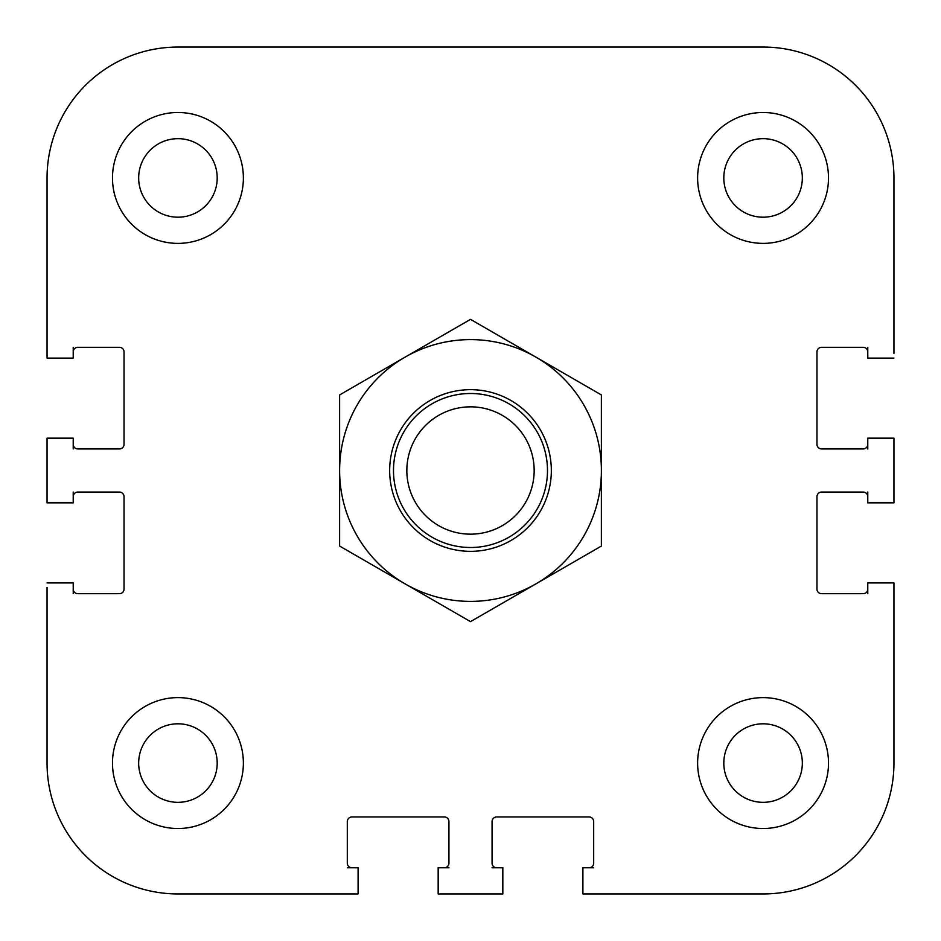 <?xml version="1.0" encoding="UTF-8"?>
<svg xmlns="http://www.w3.org/2000/svg" width="941" height="941" viewBox="0 0 941 941"><rect width="100%" height="100%" fill="white"/><g stroke="black" fill="none" stroke-linecap="round" stroke-linejoin="round"><path stroke-width="1.41" d="M47.05 353.475L47.05 177.931A130.881 130.881 0 0 1 177.931 47.05L763.069 47.05A130.881 130.881 0 0 1 893.95 177.931L893.95 353.475M597.535 47.05L537.487 47.05L597.535 47.05M73.222 589.066A4.623 4.623 0 0 0 77.844 593.689L119.425 593.689A4.623 4.623 0 0 0 124.036 589.066L124.036 496.672A4.623 4.623 0 0 0 119.425 492.061L77.844 492.061A4.623 4.623 0 0 0 73.222 496.672M73.222 444.328A4.623 4.623 0 0 0 77.844 448.939L119.425 448.939A4.623 4.623 0 0 0 124.036 444.328L124.036 351.934A4.623 4.623 0 0 0 119.425 347.311L77.844 347.311A4.623 4.623 0 0 0 73.222 351.934M867.778 496.672A4.623 4.623 0 0 0 863.156 492.061L821.575 492.061A4.623 4.623 0 0 0 816.964 496.672L816.964 589.066A4.623 4.623 0 0 0 821.575 593.689L863.156 593.689A4.623 4.623 0 0 0 867.778 589.066M867.778 351.934A4.623 4.623 0 0 0 863.156 347.311L821.575 347.311A4.623 4.623 0 0 0 816.964 351.934L816.964 444.328A4.623 4.623 0 0 0 821.575 448.939L863.156 448.939A4.623 4.623 0 0 0 867.778 444.328M589.066 867.778A4.623 4.623 0 0 0 593.689 863.156L593.689 821.575A4.623 4.623 0 0 0 589.066 816.964L496.672 816.964A4.623 4.623 0 0 0 492.061 821.575L492.061 863.156A4.623 4.623 0 0 0 496.672 867.778M444.328 867.778A4.623 4.623 0 0 0 448.939 863.156L448.939 821.575A4.623 4.623 0 0 0 444.328 816.964L351.934 816.964A4.623 4.623 0 0 0 347.311 821.575L347.311 863.156A4.623 4.623 0 0 0 351.934 867.778M353.475 893.95L177.931 893.95A130.881 130.881 0 0 1 47.05 763.069L47.05 587.525M582.902 893.95L763.069 893.95L582.902 893.95L582.902 867.778L593.689 867.778M867.778 593.689L867.778 582.902L893.95 582.902L893.95 763.069L893.95 587.525M587.525 893.95L763.069 893.95A130.881 130.881 0 0 0 893.95 763.069M534.159 470.5A63.659 63.659 0 0 1 438.671 525.631A63.659 63.659 0 0 1 438.671 415.369A63.659 63.659 0 0 1 534.159 470.5M547.486 470.5A76.986 76.986 0 0 0 432.001 403.818A76.986 76.986 0 0 0 432.001 537.182A76.986 76.986 0 0 0 547.486 470.5M723.805 177.931A39.263 39.263 0 0 1 782.7 143.926A39.263 39.263 0 0 1 782.7 211.937A39.263 39.263 0 0 1 723.805 177.931M723.805 763.069A39.263 39.263 0 0 1 782.7 729.063A39.263 39.263 0 0 1 782.7 797.074A39.263 39.263 0 0 1 723.805 763.069M138.668 763.069A39.263 39.263 0 0 1 197.563 729.063A39.263 39.263 0 0 1 197.563 797.074A39.263 39.263 0 0 1 138.668 763.069M138.668 177.931A39.263 39.263 0 0 1 197.563 143.926A39.263 39.263 0 0 1 197.563 211.937A39.263 39.263 0 0 1 138.668 177.931M828.503 763.069A65.447 65.447 0 0 1 730.345 819.74A65.447 65.447 0 0 1 730.345 706.385A65.447 65.447 0 0 1 828.503 763.069M243.378 177.931A65.447 65.447 0 0 1 145.208 234.615A65.447 65.447 0 0 1 145.208 121.26A65.447 65.447 0 0 1 243.378 177.931M243.378 763.069A65.447 65.447 0 0 1 145.208 819.74A65.447 65.447 0 0 1 145.208 706.385A65.447 65.447 0 0 1 243.378 763.069M828.503 177.931A65.447 65.447 0 0 1 730.345 234.615A65.447 65.447 0 0 1 730.345 121.26A65.447 65.447 0 0 1 828.503 177.931M867.778 448.939L867.778 438.165L893.95 438.165L893.95 502.835L867.778 502.835L867.778 492.061M73.222 492.061L73.222 502.835L47.05 502.835L47.05 438.165L73.222 438.165L73.222 448.939M492.061 867.778L502.835 867.778L502.835 893.95L438.165 893.95L438.165 867.778L448.939 867.778M47.05 582.902L73.222 582.902L73.222 593.689M73.222 347.311L73.222 358.098L47.05 358.098L47.05 177.931M893.95 358.098L867.778 358.098L867.778 347.311M347.311 867.778L358.098 867.778L358.098 893.95L177.931 893.95M400.49 430.084A80.844 80.844 0 0 0 470.5 551.344A80.844 80.844 0 0 0 540.51 430.084A80.844 80.844 0 0 0 400.49 430.084M339.619 470.5A130.881 130.881 0 0 0 535.947 583.855A130.881 130.881 0 0 0 535.947 357.145A130.881 130.881 0 0 0 339.619 470.5L339.619 394.938L470.5 319.364L601.381 394.938L601.381 546.062L470.5 621.636L339.619 546.062L339.619 470.5"/></g></svg>
